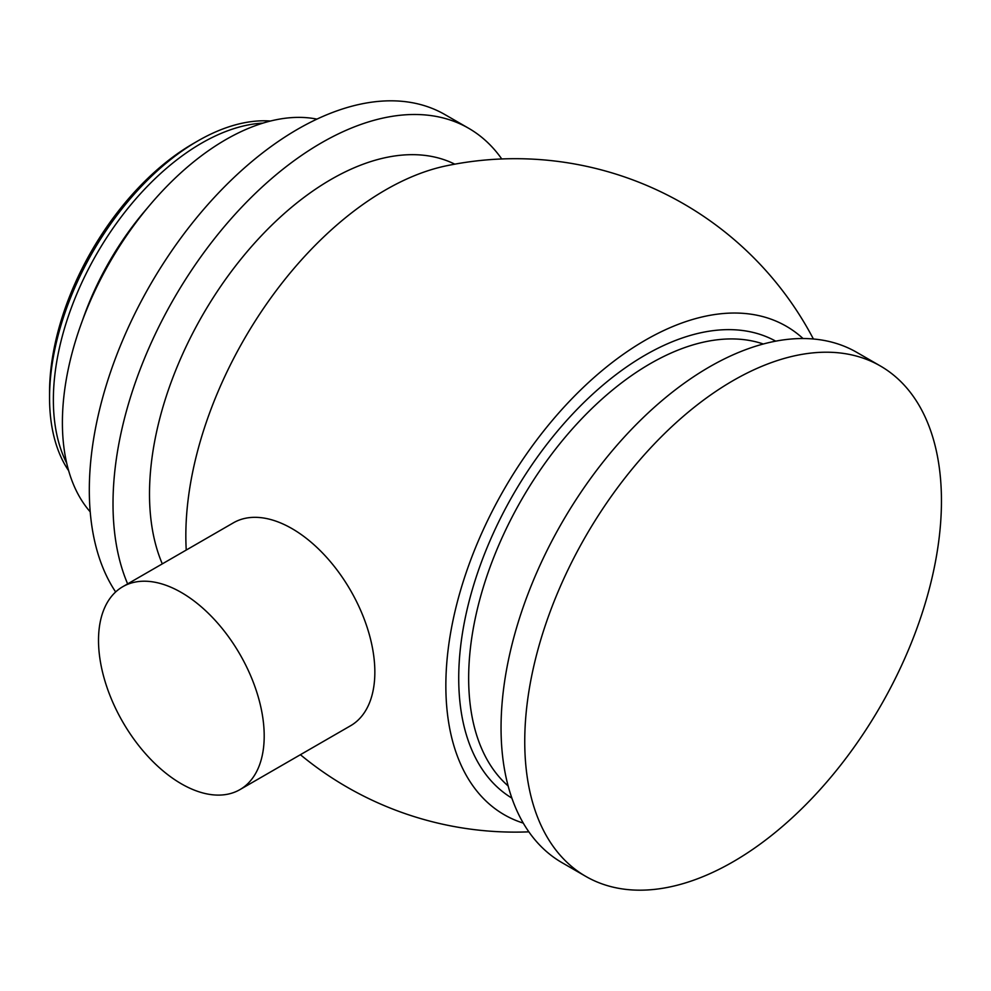 <?xml version="1.0" encoding="UTF-8"?>
<svg xmlns="http://www.w3.org/2000/svg" width="991" height="991" viewBox="0 0 991 991"><rect width="100%" height="100%" fill="white"/><g stroke="black" fill="none" stroke-linecap="round" stroke-linejoin="round"><path stroke-width="1.49" d="M245.347 785.863A117.161 67.648 -120 0 0 237.022 649.452A117.161 67.648 -120 0 0 122.773 586.697A117.161 67.648 -120 0 0 122.773 721.981A117.161 67.648 -120 0 0 239.933 789.616A117.161 67.648 -120 0 0 245.347 785.863M122.773 586.697L233.418 522.814A117.161 67.648 60 0 1 347.668 585.57A117.161 67.648 60 0 1 355.992 721.981A117.161 67.648 60 0 1 350.579 725.746L239.933 789.616M49.55 397.688L49.55 392.523A203.266 117.359 -60 0 1 193.282 143.571L197.754 140.982A209.596 121.013 120 0 0 49.55 397.688A209.596 121.013 120 0 0 68.639 470.688M803.032 338.538A282.039 162.834 120 0 0 580.813 389.797A282.039 162.834 120 0 0 445.851 685.636A282.039 162.834 120 0 0 523.273 823.1M446.061 165.869A282.336 163.007 120 0 0 185.837 535.772A282.336 163.007 120 0 0 186.234 550.055M316.947 119.118A231.039 133.389 120 0 0 148.972 206.116A231.039 133.389 120 0 0 62.396 422.612A231.039 133.389 120 0 0 90.206 511.839M262.999 123.107A209.596 121.013 120 0 0 53.365 399.893A209.596 121.013 120 0 0 66.694 463.131M270.531 121.026A209.596 121.013 120 0 0 197.754 140.982M454.77 164.159A256.818 148.266 120 0 0 258.577 238.732A256.818 148.266 120 0 0 149.505 493.952A256.818 148.266 120 0 0 162.301 563.879M501.756 158.956A294.661 170.118 120 0 0 468.693 128.297L444.996 114.622A294.661 170.118 120 0 0 217.933 193.567A294.661 170.118 120 0 0 89.314 490.099A294.661 170.118 120 0 0 115.65 591.961M468.693 128.297A294.661 170.118 120 0 0 241.631 207.243A294.661 170.118 120 0 0 113.011 503.775A294.661 170.118 120 0 0 127.641 583.885M880.429 366.013L856.732 352.338A294.661 170.118 120 0 0 629.669 431.283A294.661 170.118 120 0 0 501.05 727.803A294.661 170.118 120 0 0 562.083 862.703L585.768 876.378A294.661 170.118 120 0 0 812.831 797.433A294.661 170.118 120 0 0 941.45 500.901A294.661 170.118 120 0 0 880.429 366.013A294.661 170.118 120 0 0 653.366 444.959A294.661 170.118 120 0 0 524.747 741.491A294.661 170.118 120 0 0 585.768 876.378M147.077 208.383A202.808 117.087 120 0 0 82.587 320.105M775.705 341.152A263.841 152.329 120 0 0 572.909 413.718A263.841 152.329 120 0 0 458.722 678.203A263.841 152.329 120 0 0 511.889 798.114M508.148 785.962A256.818 148.266 -60 0 1 468.656 678.203A256.818 148.266 -60 0 1 571.361 430.044A256.818 148.266 -60 0 1 763.305 344.001M813.4 338.996A336.717 336.717 0 0 0 445.9 165.906M300.409 754.708A336.717 336.717 0 0 0 528.86 831.845"/></g></svg>
